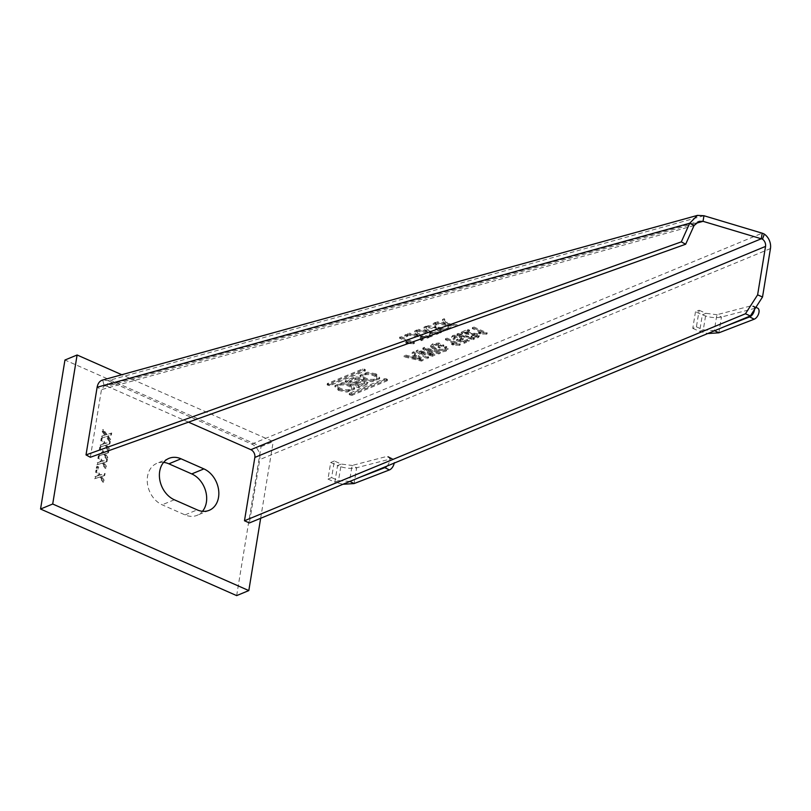 <?xml version="1.0" encoding="UTF-8"?>
<svg xmlns="http://www.w3.org/2000/svg" width="811" height="811" viewBox="0 0 811 811"><rect width="100%" height="100%" fill="white"/><g stroke="black" fill="none" stroke-linecap="round" stroke-linejoin="round"><path stroke-width="0.61" stroke-dasharray="4.05 3.04" d="M441.387 332.409L441.579 331.293L439.156 328.293L446.222 329.367L446.04 330.482L438.974 329.408L441.387 332.409L439.694 333.108L436.673 329.053L425.755 327.391L427.468 326.681L435.852 327.958A144.338 57.784 9.3 0 1 435.456 327.431L433.145 324.339L434.848 323.63L438.356 328.343L447.763 329.773L446.04 330.482M703.958 215.736L108.106 380.663L102.673 380.014L104.254 385.985L107.184 386.249L108.106 380.663L251.775 444.093A12.358 9.509 -112.5 0 1 259.753 459.594L249.382 522.943M441.579 331.293L439.876 331.993L436.855 327.938L425.937 326.275L427.65 325.566L427.468 326.681M446.222 329.367L447.946 328.658L438.538 327.218L435.031 322.514L433.327 323.214L435.649 326.316A144.338 57.784 -170.7 0 0 436.034 326.843L427.65 325.566M422.45 337.325L422.632 336.21L420.706 335.916L423.129 338.917L421.426 339.616L418.405 335.561L407.487 333.899L409.2 333.189L409.018 334.304L417.401 335.582A144.338 57.784 9.3 0 1 417.016 335.065L414.695 331.963L416.398 331.253L419.905 335.967L429.313 337.396L427.6 338.106L420.524 337.031L422.947 340.032L421.244 340.732L418.223 336.677L407.304 335.014L409.018 334.304M422.632 336.21L427.782 336.991L429.495 336.281L420.088 334.842L416.58 330.138L414.877 330.837L417.199 333.939A144.338 57.784 -170.7 0 0 417.584 334.467L409.2 333.189M401.019 336.575L414.451 342.495L407.507 342.495L405.916 341.796L410.204 341.725L399.732 337.102L401.019 336.575L400.837 337.69L414.269 343.621L407.325 343.621L405.733 342.921L410.021 342.84L399.549 338.217L400.837 337.69M476.169 334.264L476.341 337.102L476.169 334.264L461.337 332.104L467.866 329.398L469.589 330.158L464.703 332.175L469.184 332.459L469.001 333.574L477.284 334.862L479.119 336.717L477.912 337.771L470.927 337.427L472.032 336.818L476.341 337.102L477.04 336.464L477.223 335.349L476.523 335.977L472.215 335.703L471.11 336.301L478.095 336.656L479.301 335.592L477.466 333.747L469.184 332.459M464.47 342.141L469.214 340.174L467.491 339.414L463.801 340.944L459.807 339.616L462.493 339.282L463.426 338.39L461.074 336.149L457.161 335.075L452.994 335.399L451.859 336.423L453.673 338.359L455.133 337.903L454.555 336.078L459.695 336.626C461.5 337.437 461.794 338.136 460.587 338.734L456.563 339.515L464.47 342.141L464.287 343.256L456.38 340.64L461.175 339.191L459.502 337.751L454.373 337.194L453.724 337.781L454.555 336.078L454.951 339.018L453.491 339.474L451.676 337.538L452.812 336.514L456.978 336.19L460.891 337.264L463.243 339.515L462.311 340.397L459.624 340.732L463.618 342.06L467.308 340.539L469.032 341.299L464.287 343.256M461.175 339.191L461.358 338.075L460.587 338.734L460.405 339.86M430.6 346.662L430.783 345.547L432.689 343.793L438.913 343.002L443.881 345.202L439.785 346.895L438.234 346.206L440.92 345.101L438.376 343.976L434.118 344.523L432.638 346.865L435.72 349.47L438.771 350.504L444.6 350.362L445.715 349.348L444.57 347.939L446.293 347.605L447.875 349.531L446.172 351.031C442.705 352.227 438.721 351.893 434.24 350.028L430.6 346.662L432.506 344.908L438.731 344.128L443.698 346.317L439.603 348.01L438.052 347.331L440.738 346.216L438.193 345.091L433.936 345.638M430.783 345.547L434.422 348.902C438.903 350.778 442.887 351.112 446.354 349.916L448.057 348.406L446.476 346.49L444.752 346.824L445.898 348.233L444.783 349.247L438.954 349.389L435.902 348.355L432.821 345.75L434.118 344.523M405.733 355.076L411.005 356.435L415.262 354.671L412.262 352.38L413.762 351.761L423.22 359.324L421.639 359.983L404.233 355.694L405.733 355.076L405.551 356.191L410.822 357.55L415.08 355.786L412.079 353.495L413.58 352.876L423.038 360.449L421.456 361.098L404.05 356.81L405.551 356.191M345.354 380.805L358.837 386.756L367.15 383.329A4.085 1.632 -170.7 0 0 367.93 382.559A4.085 1.632 -170.7 0 0 366.319 380.896A4.085 1.632 -170.7 0 0 362.071 380.166A4.785 1.916 -170.7 0 0 362.223 379.812A4.785 1.916 -170.7 0 0 360.327 377.865A4.785 1.916 -170.7 0 0 353.708 377.358L345.354 380.805L345.172 381.92L358.655 387.871L366.957 384.444A4.085 1.632 9.3 0 0 367.748 383.674L367.93 382.559M387.07 379.112L384.83 378.636L349.561 393.213L352.015 394.288L387.273 379.72L387.07 379.112L386.888 380.227L384.647 379.761L349.186 394.521L349.369 393.406M329.955 384.556L365.214 369.978L364.19 369.005L362.76 368.904L327.502 383.471L329.955 384.556L329.773 385.671L365.031 371.103L365.416 369.786M338.694 389.321L347.138 391.014L354.66 388.094L351.011 384.232L342.566 382.549L335.044 385.468L338.694 389.321L338.511 390.436L334.862 386.583L342.384 383.664L350.818 385.357L354.478 389.209L346.956 392.129L338.511 390.436M376.081 373.871L367.647 372.188L360.125 375.108L363.774 378.96L372.219 380.643L379.73 377.723L376.081 373.871L375.899 374.986L379.548 378.849L372.036 381.768L363.592 380.075L359.942 376.223L367.464 373.303L375.899 374.986M421.791 353.13L421.973 352.004L419.074 351.163L428.695 357.073L427.235 357.671L416.317 350.697L417.989 350.017L417.807 351.133L432.151 355.289L422.744 349.085L424.295 348.446L440.251 353.332L438.792 353.941L425.299 349.642L434.635 355.654L432.932 356.353L418.892 352.288L428.502 358.188L427.052 358.786L416.134 351.822L417.807 351.133M421.973 352.004L433.115 355.238L434.818 354.539L425.481 348.517L438.974 352.815L440.434 352.217L424.477 347.331L422.936 347.97L432.334 354.174L417.989 350.017M446.861 338.086L460.293 344.016L453.349 344.016L451.757 343.306L456.046 343.235L445.574 338.613L446.861 338.086L446.679 339.201L460.111 345.131L453.156 345.131L451.575 344.432L455.863 344.351L445.391 339.728L446.679 339.201M458.164 333.412L474.415 338.177L473.36 338.613L457.11 333.848L458.164 333.412L457.982 334.527L474.232 339.292L473.178 339.728L456.928 334.963L457.982 334.527M473.766 326.965L487.198 332.895L480.254 332.895L478.662 332.196L482.95 332.115L472.478 327.492L473.766 326.965L473.583 328.08L487.016 334.01L480.071 334.01L478.48 333.311L482.768 333.23L472.296 328.607L473.583 328.08M404.861 334.984L406.139 334.456L407.862 335.217L406.585 335.744L404.861 334.984L404.679 336.099L405.956 335.572L407.68 336.332L406.402 336.859L404.679 336.099M431.675 333.514L431.857 332.398L429.931 332.104L432.354 335.105L430.651 335.805L427.63 331.75L416.712 330.087L418.425 329.378L418.243 330.493L426.627 331.77A144.338 57.784 9.3 0 1 426.241 331.243L423.92 328.151L425.623 327.441L429.131 332.155L438.538 333.585L436.815 334.294L429.749 333.22L432.172 336.22L430.469 336.92L427.448 332.865L416.53 331.202L418.243 330.493M431.857 332.398L437.007 333.179L438.721 332.469L429.313 331.03L425.805 326.326L424.102 327.026L426.424 330.128A144.338 57.784 -170.7 0 0 426.809 330.655L418.425 329.378M450.125 325.89L450.308 324.775L448.382 324.481L450.794 327.482L449.101 328.181L446.08 324.126L435.162 322.464L436.876 321.754L436.693 322.869L445.077 324.147A144.338 57.784 9.3 0 1 444.681 323.619L442.37 320.527L444.073 319.818L447.581 324.532L456.988 325.961L455.265 326.671L448.199 325.596L450.612 328.597L448.919 329.296L445.898 325.241L434.98 323.579L436.693 322.869M450.308 324.775L455.447 325.556L457.171 324.846L447.763 323.407L444.256 318.703L442.553 319.402L444.864 322.504A144.338 57.784 -170.7 0 0 445.259 323.031L436.876 321.754M695.676 223.37L107.184 386.249L188.487 422.146M90.356 457.262L101.476 389.615L104.173 386.006L699.082 221.342M334.345 460.983L330.695 462.493L327.979 479.098L331.628 477.598L334.345 460.983L341.218 464.054L352.106 465.453L356.668 467.734L391.247 458.773A6.174 3.477 116.6 0 1 392.899 458.894A6.174 3.477 116.6 0 1 394.187 463.101M695.483 311.759L692.766 328.364L696.416 326.863L699.133 310.248L695.483 311.759L702.346 314.82C709.24 317.557 715.606 318.287 721.455 317.01L756.024 308.038A6.174 3.477 116.6 0 1 757.687 308.16M696.416 326.863L703.289 329.864L699.64 331.364L702.346 314.82L705.996 313.32L699.133 310.248M692.766 328.364L699.64 331.364L707.729 333.544M714.613 330.695L703.289 329.864L705.996 313.32L716.894 314.719L721.455 317.01L718.86 332.824M754.483 309.508A6.174 3.477 -63.4 0 0 753.115 305.869A6.174 3.477 -63.4 0 0 751.462 305.747L716.894 314.719L714.298 330.543L724.801 326.488M349.825 481.43L338.501 480.599L331.628 477.598M327.979 479.098L334.852 482.099L337.569 465.555C344.452 468.292 350.818 469.011 356.668 467.734L354.083 483.559M330.695 462.493L337.569 465.555L341.218 464.054L338.501 480.599L334.852 482.099L342.952 484.279M387.05 466.051A6.174 3.477 -63.4 0 0 388.337 456.603A6.174 3.477 -63.4 0 0 386.675 456.481L352.106 465.453L349.511 481.278L360.013 477.223M425.937 326.275L425.755 327.391M436.855 327.938L436.673 329.053M439.876 331.993L439.694 333.108M439.156 328.293L438.974 329.408M447.946 328.658L447.763 329.773M438.538 327.218L438.356 328.343M435.031 322.514L434.848 323.63M433.327 323.214L433.145 324.339M436.034 326.843L435.852 327.958M407.487 333.899L407.304 335.014M418.405 335.561L418.223 336.677M421.426 339.616L421.244 340.732M423.129 338.917L422.947 340.032M420.706 335.916L420.524 337.031M427.782 336.991L427.6 338.106M429.495 336.281L429.313 337.396M420.088 334.842L419.905 335.967M416.58 330.138L416.398 331.253M414.877 330.837L414.695 331.963M417.584 334.467L417.401 335.582M414.451 342.495L414.269 343.621M399.732 337.102L399.549 338.217M410.204 341.725L410.021 342.84M405.733 342.921L405.916 341.796M407.507 342.495L407.325 343.621M413.438 343.955L413.62 342.84M469.589 330.158L469.407 331.273L464.521 333.301L464.703 332.175M467.866 329.398L467.683 330.513L469.407 331.273M461.337 332.104L461.155 333.22L467.683 330.513M462.665 332.571L462.483 333.686L461.155 333.22M468.799 333.311L468.616 334.426L462.483 333.686M475.986 335.389L468.616 334.426M472.032 336.818L472.215 335.703M471.11 336.301L470.927 337.427M478.095 336.656L477.912 337.771M477.466 333.747L477.284 334.862M464.521 333.301L469.001 333.574M452.994 335.399L452.812 336.514M453.491 339.474L453.673 338.359M455.133 337.903L454.951 339.018M459.695 336.626L459.502 337.751M457.485 340.032L457.668 338.917M456.563 339.515L456.38 340.64M469.214 340.174L469.032 341.299M467.491 339.414L467.308 340.539M463.801 340.944L463.618 342.06M459.807 339.616L459.624 340.732M462.493 339.282L462.311 340.397M461.074 336.149L460.891 337.264M457.161 335.075L456.978 336.19M438.234 346.206L438.052 347.331M440.92 345.101L440.738 346.216M439.785 346.895L439.603 348.01M443.881 345.202L443.698 346.317M438.913 343.002L438.731 344.128M432.689 343.793L432.506 344.908M434.422 348.902L434.24 350.028M446.354 349.916L446.172 351.031M446.293 347.605L446.476 346.49M444.752 346.824L444.57 347.939M444.783 349.247L444.6 350.362M438.954 349.389L438.771 350.504M435.902 348.355L435.72 349.47M438.193 345.091L438.376 343.976M404.233 355.694L404.05 356.81M421.639 359.983L421.456 361.098M423.22 359.324L423.038 360.449M413.762 351.761L413.58 352.876M412.262 352.38L412.079 353.495M415.262 354.671L415.08 355.786M411.005 356.435L410.822 357.55M412.789 358.056L420.696 360.094L416.205 356.647L412.789 358.056L412.971 356.941L417.716 358.158L417.533 359.273M412.971 356.941L416.388 355.532L420.879 358.969L417.716 358.158M420.879 358.969L420.696 360.094M416.388 355.532L416.205 356.647M358.837 386.756L358.655 387.871M345.172 381.92L353.525 378.473A4.785 1.916 9.3 0 1 360.145 378.98A4.785 1.916 9.3 0 1 362.041 380.927A4.785 1.916 9.3 0 1 361.888 381.292A4.085 1.632 9.3 0 1 366.136 382.022A4.085 1.632 9.3 0 1 367.748 383.674M355.238 384.576L358.553 386.036L363.977 383.796A2.088 0.831 -170.7 0 0 364.382 383.4A2.088 0.831 -170.7 0 0 363.551 382.549A2.088 0.831 -170.7 0 0 360.662 382.336L355.238 384.576L355.421 383.461L358.736 384.921L358.553 386.036M358.3 379.964A2.321 0.933 -170.7 0 0 355.086 379.71L349.48 382.032L353.16 383.654L358.766 381.332A2.321 0.933 -170.7 0 0 359.212 380.896A2.321 0.933 -170.7 0 0 358.3 379.964M362.071 380.166L361.888 381.292M364.382 383.4L364.565 382.285A2.088 0.831 9.3 0 0 363.733 381.434A2.088 0.831 9.3 0 0 360.854 381.211L355.421 383.461M358.736 384.921L364.159 382.67A2.088 0.831 9.3 0 0 364.565 382.285M349.48 382.032L349.663 380.917L355.269 378.595A2.321 0.933 9.3 0 1 358.482 378.838A2.321 0.933 9.3 0 1 359.395 379.781A2.321 0.933 9.3 0 1 358.949 380.217L353.343 382.539L353.16 383.654M349.663 380.917L353.343 382.539M386.888 380.227L387.09 380.835L351.832 395.413L349.186 394.521M329.773 385.671L327.32 384.586L362.578 370.019L365.234 370.901M340.559 389.594A6.954 2.788 -170.7 0 0 347.554 390.841A6.954 2.788 -170.7 0 0 351.528 389.016A6.954 2.788 -170.7 0 0 348.771 386.198A6.954 2.788 -170.7 0 0 341.786 384.941A6.954 2.788 -170.7 0 0 337.812 386.776A6.954 2.788 -170.7 0 0 340.559 389.594M348.953 385.083A6.954 2.788 9.3 0 1 351.71 387.901A6.954 2.788 9.3 0 1 347.737 389.726A6.954 2.788 9.3 0 1 340.742 388.469A6.954 2.788 9.3 0 1 337.994 385.651A6.954 2.788 9.3 0 1 341.968 383.826A6.954 2.788 9.3 0 1 348.953 385.083M365.639 379.224A6.954 2.788 -170.7 0 0 372.634 380.481A6.954 2.788 -170.7 0 0 376.608 378.656A6.954 2.788 -170.7 0 0 373.851 375.838A6.954 2.788 -170.7 0 0 366.866 374.581A6.954 2.788 -170.7 0 0 362.882 376.405A6.954 2.788 -170.7 0 0 365.639 379.224M374.033 374.723A6.954 2.788 9.3 0 1 376.791 377.541A6.954 2.788 9.3 0 1 372.817 379.366A6.954 2.788 9.3 0 1 365.822 378.108A6.954 2.788 9.3 0 1 363.064 375.29A6.954 2.788 9.3 0 1 367.048 373.465A6.954 2.788 9.3 0 1 374.033 374.723M416.317 350.697L416.134 351.822M427.235 357.671L427.052 358.786M428.695 357.073L428.502 358.188M419.074 351.163L418.892 352.288M433.115 355.238L432.932 356.353M434.818 354.539L434.635 355.654M429.516 350.981L429.333 352.096M425.481 348.517L425.299 349.642M438.974 352.815L438.792 353.941M440.434 352.217L440.251 353.332M424.477 347.331L424.295 348.446M422.936 347.97L422.744 349.085M432.334 354.174L432.151 355.289M460.293 344.016L460.111 345.131M445.574 338.613L445.391 339.728M456.046 343.235L455.863 344.351M451.575 344.432L451.757 343.306M453.349 344.016L453.156 345.131M459.279 345.466L459.462 344.351M457.11 333.848L456.928 334.963M473.36 338.613L473.178 339.728M474.415 338.177L474.232 339.292M487.198 332.895L487.016 334.01M472.478 327.492L472.296 328.607M482.95 332.115L482.768 333.23M478.48 333.311L478.662 332.196M480.254 332.895L480.071 334.01M486.184 334.355L486.367 333.24M406.139 334.456L405.956 335.572M406.585 335.744L406.402 336.859M407.862 335.217L407.68 336.332M416.712 330.087L416.53 331.202M427.63 331.75L427.448 332.865M430.651 335.805L430.469 336.92M432.354 335.105L432.172 336.22M429.931 332.104L429.749 333.22M437.007 333.179L436.815 334.294M438.721 332.469L438.538 333.585M429.313 331.03L429.131 332.155M425.805 326.326L425.623 327.441M424.102 327.026L423.92 328.151M426.809 330.655L426.627 331.77M435.162 322.464L434.98 323.579M446.08 324.126L445.898 325.241M449.101 328.181L448.919 329.296M450.794 327.482L450.612 328.597M448.382 324.481L448.199 325.596M455.447 325.556L455.265 326.671M457.171 324.846L456.988 325.961M447.763 323.407L447.581 324.532M444.256 318.703L444.073 319.818M442.553 319.402L442.37 320.527M445.259 323.031L445.077 324.147M101.933 437.981L102.257 435.973L105.531 434.939L102.997 431.452L103.332 429.455L106.991 434.473L111.715 432.983L111.391 434.98L108.116 436.014L110.651 439.501L110.316 441.498L106.657 436.48L101.203 438.275L101.527 436.277L102.257 435.973M236.66 595.609L261.061 446.597L64.951 360.023M107.569 444.59L105.937 445.178L108.471 448.655L108.137 450.663L104.477 445.634L99.753 447.135L100.077 445.138L104.082 443.799L101.547 440.312L101.882 438.315L105.542 443.333L110.266 441.843L109.941 443.84L106.667 444.874L109.201 448.351L108.867 450.358L105.207 445.34L100.483 446.831L100.807 444.833M106.839 444.894L109.211 444.144L109.536 442.137L104.812 443.637L101.152 438.609L100.817 440.616L103.352 444.093L100.077 445.138M104.67 462.311L103.038 462.899L105.562 466.376L105.237 468.383L101.578 463.355L96.854 464.855L97.178 462.848L101.182 461.51L98.648 458.033L98.972 456.025L102.642 461.053L107.366 459.553L107.032 461.56L103.767 462.594L106.292 466.072L105.967 468.079L102.308 463.061L97.584 464.551L97.908 462.554M103.94 462.615L106.302 461.864L106.636 459.857L101.912 461.358L98.243 456.329L97.918 458.337L100.452 461.814L97.178 462.848M102.399 476.179L100.767 476.767L103.291 480.254L102.967 482.251L99.307 477.233L94.583 478.733L94.907 476.726L98.912 475.388L96.377 471.911L96.702 469.904L100.361 474.932L105.095 473.431L104.761 475.428L101.497 476.473L104.021 479.95L103.696 481.947L100.037 476.929L95.313 478.429L95.637 476.422M101.669 476.483L104.031 475.733L104.366 473.736L99.631 475.226L95.972 470.208L95.647 472.205L98.182 475.692L94.907 476.726M163.579 462.402A22.657 17.436 67.5 0 0 156.858 463.365A22.657 17.436 67.5 0 0 147.44 483.63A22.657 17.436 67.5 0 0 162.159 504.797L185.04 514.894A22.657 17.436 67.5 0 0 197.043 515.35A22.657 17.436 67.5 0 0 202.486 511.285M96.276 468.363L96.55 466.69L98.019 467.339L97.746 469.011L96.276 468.363L97.006 468.069L97.279 466.396L98.749 467.045L98.476 468.707L97.006 468.069M106.119 453.45L104.487 454.038L107.022 457.516L106.687 459.523L103.027 454.495L98.303 455.995L98.628 453.998L102.632 452.66L100.098 449.172L100.422 447.165L104.092 452.193L108.816 450.703L108.481 452.7L105.217 453.734L107.741 457.211L107.417 459.219L103.757 454.201L99.033 455.691L99.358 453.694M105.389 453.755L107.751 453.004L108.086 450.997L103.362 452.497L99.702 447.469L99.368 449.476L101.902 452.954L98.628 453.998M101.203 438.275L105.927 436.784L109.586 441.802L109.921 439.795L107.387 436.318L110.661 435.284L110.985 433.277L106.261 434.777L102.602 429.749L102.267 431.756L104.801 435.233L101.527 436.277M261.061 446.597L273.216 441.579L121.792 374.723M260.655 518.28L273.216 441.579M99.753 447.135L100.483 446.831M104.477 445.634L105.207 445.34M108.137 450.663L108.867 450.358M108.471 448.655L109.201 448.351M105.937 445.178L106.667 444.874M109.211 444.144L109.941 443.84M109.536 442.137L110.266 441.843M104.812 443.637L105.542 443.333M101.152 438.609L101.882 438.315M100.817 440.616L101.547 440.312M103.352 444.093L104.082 443.799M96.854 464.855L97.584 464.551M101.578 463.355L102.308 463.061M105.237 468.383L105.967 468.079M105.562 466.376L106.292 466.072M103.038 462.899L103.767 462.594M106.302 461.864L107.032 461.56M106.636 459.857L107.366 459.553M101.912 461.358L102.642 461.053M98.243 456.329L98.972 456.025M97.918 458.337L98.648 458.033M100.452 461.814L101.182 461.51M94.583 478.733L95.313 478.429M99.307 477.233L100.037 476.929M102.967 482.251L103.696 481.947M103.291 480.254L104.021 479.95M100.767 476.767L101.497 476.473M104.031 475.733L104.761 475.428M104.366 473.736L105.095 473.431M99.631 475.226L100.361 474.932M95.972 470.208L96.702 469.904M95.647 472.205L96.377 471.911M98.182 475.692L98.912 475.388M96.55 466.69L97.279 466.396M97.746 469.011L98.476 468.707M98.019 467.339L98.749 467.045M98.303 455.995L99.033 455.691M103.027 454.495L103.757 454.201M106.687 459.523L107.417 459.219M107.022 457.516L107.741 457.211M104.487 454.038L105.217 453.734M107.751 453.004L108.481 452.7M108.086 450.997L108.816 450.703M103.362 452.497L104.092 452.193M99.702 447.469L100.422 447.165M99.368 449.476L100.098 449.172M101.902 452.954L102.632 452.66M104.801 435.233L105.531 434.939M102.267 431.756L102.997 431.452M102.602 429.749L103.332 429.455M106.261 434.777L106.991 434.473M110.985 433.277L111.715 432.983M110.661 435.284L111.391 434.98M107.387 436.318L108.116 436.014M109.921 439.795L110.651 439.501M109.586 441.802L110.316 441.498M105.927 436.784L106.657 436.48M439.917 329.073L439.734 330.189M251.775 444.093L762.198 233.183M694.044 225.59L101.476 389.615L97.127 387.252M770.45 248.571L259.753 459.594M756.024 308.038L751.462 305.747M391.247 458.773L386.675 456.481M440.9 329.702L441.083 328.587M435.649 326.316L435.456 327.431M434.453 327.745L434.635 326.63M421.467 336.697L421.284 337.812M417.199 333.939L417.016 335.065M416.002 335.369L416.195 334.254M418.942 357.489L418.76 358.604M367.15 383.329L366.957 384.444M353.525 378.473L353.708 377.358M360.854 381.211L360.662 382.336M363.977 383.796L364.159 382.67M355.269 378.595L355.086 379.71M358.766 381.332L358.949 380.217M386.249 378.747L386.066 379.862M384.647 379.761L384.83 378.636M349.561 393.213L349.379 394.328M349.592 394.937L349.774 393.822M350.595 394.187L350.403 395.302M351.832 395.413L352.015 394.288M387.273 379.72L387.09 380.835M365.214 369.978L365.031 371.103M364.828 370.485L365.011 369.37M364.19 369.005L364.007 370.13M362.578 370.019L362.76 368.904M327.502 383.471L327.32 384.586M327.532 385.205L327.715 384.079M328.526 384.444L328.343 385.56M351.011 384.232L350.818 385.357M363.774 378.96L363.592 380.075M421.345 352.562L421.162 353.677M428.532 350.666L428.715 349.551M431.107 353.363L430.925 354.478M430.012 354.671L430.205 353.555M430.692 332.885L430.509 334M426.424 330.128L426.241 331.243M425.228 331.557L425.41 330.442M449.142 325.262L448.959 326.377M444.864 322.504L444.681 323.619M443.678 323.934L443.86 322.819M174.314 499.769L162.159 504.797M185.04 514.894L197.195 509.876M106.687 446.222L107.417 445.918M102.956 443.546L103.686 443.242M103.788 463.933L104.518 463.639M100.057 461.266L100.787 460.962M101.517 477.811L102.247 477.507M97.786 475.145L98.516 474.84M105.237 455.083L105.967 454.778M101.507 452.406L102.237 452.102M104.406 434.686L105.136 434.382M109.019 435.73L108.289 436.034M108.147 437.362L108.877 437.058M753.115 305.869L755.913 307.278M388.337 456.603L392.899 458.894M479.119 336.717L479.301 335.592M451.676 337.538L451.859 336.423M463.243 339.515L463.426 338.39M447.875 349.531L448.057 348.406M445.715 349.348L445.898 348.233M432.638 346.865L432.821 345.75M362.041 380.927L362.223 379.812M359.212 380.896L359.395 379.781M387.293 380.643L387.476 379.528M327.117 384.779L327.299 383.664M354.66 388.094L354.478 389.209M334.862 386.583L335.044 385.468M351.528 389.016L351.71 387.901M337.812 386.776L337.994 385.651M360.125 375.108L359.942 376.223M379.558 378.849L379.741 377.723M376.608 378.656L376.791 377.541M362.882 376.405L363.064 375.29M169.023 458.347L156.858 463.365M209.208 510.322L197.043 515.35"/><path stroke-width="1.22" d="M703.958 215.736L762.198 233.183L761.286 238.769L703.036 221.332L699.082 221.352L694.044 225.59L685.66 244.233L90.356 457.262L86.017 454.91L681.311 241.871L689.705 223.238L697.43 215.391L703.958 215.736L703.036 221.332L695.676 223.37M188.487 422.146L250.863 449.679A6.184 4.754 67.5 0 1 254.847 457.434L244.476 520.774L745.451 313.766L757.616 294.849L765.543 246.402A6.184 4.754 -112.5 0 0 762.482 239.174A7.117 6.285 34.9 0 0 761.286 238.769L250.863 449.679M694.044 225.59L689.705 223.238L97.127 387.252C97.878 383.289 99.733 380.876 102.673 380.014L697.43 215.391M97.127 387.252L86.017 454.91M762.198 233.183A12.834 10.817 -126.8 0 1 764.327 234.105L762.482 239.174M757.616 294.849L762.522 297.008L770.45 248.571A12.358 9.509 67.5 0 0 764.327 234.105M244.476 520.774L249.382 522.943L750.347 315.935L745.451 313.766M762.522 297.008L750.347 315.935M755.913 307.278L757.687 308.16A6.174 3.477 116.6 0 1 758.974 312.367A6.174 3.477 116.6 0 1 754.2 319.199L718.86 332.824L707.729 333.544M718.86 332.824L714.613 330.695M724.801 326.488L749.628 316.908A6.174 3.477 -63.4 0 0 754.483 309.508M394.187 463.101L394.187 463.101A6.174 3.477 116.6 0 1 389.412 469.934L354.083 483.559L349.825 481.43M354.083 483.559L342.952 484.279M360.013 477.223L384.85 467.643A6.174 3.477 -63.4 0 0 387.05 466.051M681.311 241.871L685.66 244.233M121.792 374.723L77.106 354.995L64.951 360.023L40.55 509.034L236.66 595.609L248.815 590.58L260.655 518.28M202.486 511.285A22.657 17.436 67.5 0 0 191.751 473.918L168.87 463.821A22.657 17.436 67.5 0 0 163.579 462.402M40.55 509.034L52.705 504.006L248.815 590.58M77.106 354.995L52.705 504.006M174.314 499.769A22.657 17.436 -112.5 0 1 159.605 478.602A22.657 17.436 -112.5 0 1 169.023 458.347A22.657 17.436 -112.5 0 1 181.025 458.793L203.906 468.9A22.657 17.436 -112.5 0 1 218.625 490.067A22.657 17.436 -112.5 0 1 209.208 510.322A22.657 17.436 -112.5 0 1 197.195 509.876L174.314 499.769M749.628 316.908L754.2 319.199M384.85 467.643L389.412 469.934M254.847 457.434L765.543 246.402M168.87 463.821L181.025 458.793M203.906 468.9L191.751 473.918"/></g></svg>
